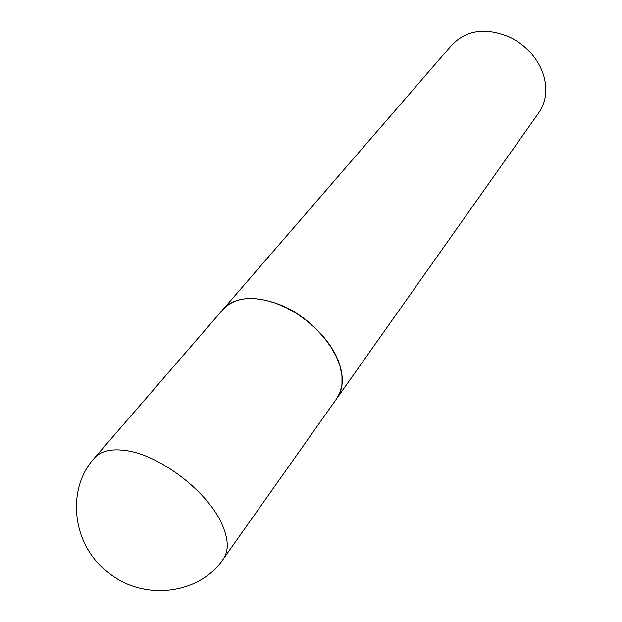 <?xml version="1.0" encoding="UTF-8"?>
<svg xmlns="http://www.w3.org/2000/svg" width="622" height="622" viewBox="0 0 622 622"><rect width="100%" height="100%" fill="white"/><g stroke="black" fill="none" stroke-linecap="round" stroke-linejoin="round"><path stroke-width="0.93" d="M223.142 309.297C230.148 301.406 240.768 297.852 254.997 298.646L265.182 300.154L275.818 303.256L286.587 307.874L297.16 313.885L307.221 321.107L316.458 329.318L324.583 338.275L331.363 347.69L336.603 357.285L340.164 366.762L341.968 375.851L341.991 384.295L340.265 391.86L336.883 398.36L223.282 559.046C229.075 550.54 228.531 538.699 221.665 523.514C207.499 491.528 160.188 455.32 126.577 450.67C111.532 448.423 100.803 450.903 94.381 458.111L223.142 309.297M223.22 309.212L223.298 309.118C236.228 296.119 256.194 295.085 283.197 306.016C308.123 317.259 330.888 340.389 338.889 362.284C343.989 376.924 343.367 388.882 337.015 398.166L336.945 398.267M223.298 309.118L452.007 44.784C466.889 29.631 486.342 27.174 510.382 37.398C518.725 41.557 525.924 47.194 531.958 54.301C538.372 61.998 542.602 70.325 544.647 79.274C547.274 92.087 545.331 103.244 538.792 112.737L337.015 398.166M94.381 458.111C66.655 488.301 71.289 543.084 106.72 571.284C142.314 602.08 199.841 594.609 223.282 559.046"/></g></svg>

